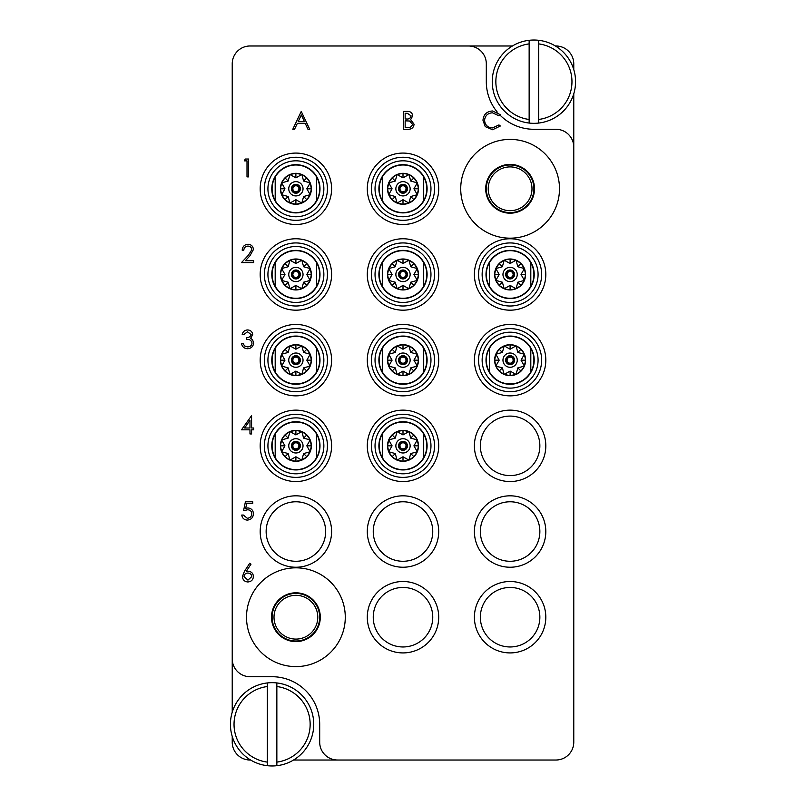 <?xml version="1.0" encoding="UTF-8"?>
<svg xmlns="http://www.w3.org/2000/svg" width="806" height="806" viewBox="0 0 806 806"><rect width="100%" height="100%" fill="white"/><g stroke="black" fill="none" stroke-linecap="round" stroke-linejoin="round"><path stroke-width="1.21" d="M295.893 666.602A49.388 49.388 0 0 0 345.28 617.215A49.388 49.388 0 0 0 295.893 567.827A49.388 49.388 0 0 0 246.505 617.215A49.388 49.388 0 0 0 295.893 666.602M510.107 238.173A49.388 49.388 0 0 0 559.495 188.785A49.388 49.388 0 0 0 510.107 139.398A49.388 49.388 0 0 0 460.72 188.785A49.388 49.388 0 0 0 510.107 238.173M331.598 188.785A35.706 35.706 0 0 0 295.893 153.08A35.706 35.706 0 0 0 260.187 188.785A35.706 35.706 0 0 0 295.893 224.491A35.706 35.706 0 0 0 331.598 188.785M331.598 274.473A35.706 35.706 0 0 0 295.893 238.767A35.706 35.706 0 0 0 260.187 274.473A35.706 35.706 0 0 0 295.893 310.179A35.706 35.706 0 0 0 331.598 274.473M331.598 360.161A35.706 35.706 0 0 0 295.893 324.455A35.706 35.706 0 0 0 260.187 360.161A35.706 35.706 0 0 0 295.893 395.857A35.706 35.706 0 0 0 331.598 360.161M438.706 360.161A35.706 35.706 0 0 0 403 324.455A35.706 35.706 0 0 0 367.294 360.161A35.706 35.706 0 0 0 403 395.857A35.706 35.706 0 0 0 438.706 360.161M438.706 274.473A35.706 35.706 0 0 0 403 238.767A35.706 35.706 0 0 0 367.294 274.473A35.706 35.706 0 0 0 403 310.179A35.706 35.706 0 0 0 438.706 274.473M438.706 188.785A35.706 35.706 0 0 0 403 153.08A35.706 35.706 0 0 0 367.294 188.785A35.706 35.706 0 0 0 403 224.491A35.706 35.706 0 0 0 438.706 188.785M545.813 274.473A35.706 35.706 0 0 0 510.107 238.767A35.706 35.706 0 0 0 474.402 274.473A35.706 35.706 0 0 0 510.107 310.179A35.706 35.706 0 0 0 545.813 274.473M545.813 360.161A35.706 35.706 0 0 0 510.107 324.455A35.706 35.706 0 0 0 474.402 360.161A35.706 35.706 0 0 0 510.107 395.857A35.706 35.706 0 0 0 545.813 360.161M545.813 445.839A35.706 35.706 0 0 0 510.107 410.143A35.706 35.706 0 0 0 474.402 445.839A35.706 35.706 0 0 0 510.107 481.545A35.706 35.706 0 0 0 545.813 445.839M539.859 445.839A29.751 29.751 0 0 0 510.107 416.087A29.751 29.751 0 0 0 480.356 445.839A29.751 29.751 0 0 0 510.107 475.59A29.751 29.751 0 0 0 539.859 445.839M545.813 531.527A35.706 35.706 0 0 0 510.107 495.821A35.706 35.706 0 0 0 474.402 531.527A35.706 35.706 0 0 0 510.107 567.233A35.706 35.706 0 0 0 545.813 531.527M539.859 531.527A29.751 29.751 0 0 0 510.107 501.775A29.751 29.751 0 0 0 480.356 531.527A29.751 29.751 0 0 0 510.107 561.278A29.751 29.751 0 0 0 539.859 531.527M331.598 445.839A35.706 35.706 0 0 0 295.893 410.143A35.706 35.706 0 0 0 260.187 445.839A35.706 35.706 0 0 0 295.893 481.545A35.706 35.706 0 0 0 331.598 445.839M331.598 531.527A35.706 35.706 0 0 0 295.893 495.821A35.706 35.706 0 0 0 260.187 531.527A35.706 35.706 0 0 0 295.893 567.233A35.706 35.706 0 0 0 331.598 531.527M325.644 531.527A29.751 29.751 0 0 0 295.893 501.775A29.751 29.751 0 0 0 266.141 531.527A29.751 29.751 0 0 0 295.893 561.278A29.751 29.751 0 0 0 325.644 531.527M438.706 531.527A35.706 35.706 0 0 0 403 495.821A35.706 35.706 0 0 0 367.294 531.527A35.706 35.706 0 0 0 403 567.233A35.706 35.706 0 0 0 438.706 531.527M432.751 531.527A29.751 29.751 0 0 0 403 501.775A29.751 29.751 0 0 0 373.249 531.527A29.751 29.751 0 0 0 403 561.278A29.751 29.751 0 0 0 432.751 531.527M438.706 617.215A35.706 35.706 0 0 0 403 581.509A35.706 35.706 0 0 0 367.294 617.215A35.706 35.706 0 0 0 403 652.92A35.706 35.706 0 0 0 438.706 617.215M432.751 617.215A29.751 29.751 0 0 0 403 587.463A29.751 29.751 0 0 0 373.249 617.215A29.751 29.751 0 0 0 403 646.966A29.751 29.751 0 0 0 432.751 617.215M438.706 445.839A35.706 35.706 0 0 0 403 410.143A35.706 35.706 0 0 0 367.294 445.839A35.706 35.706 0 0 0 403 481.545A35.706 35.706 0 0 0 438.706 445.839M545.813 617.215A35.706 35.706 0 0 0 510.107 581.509A35.706 35.706 0 0 0 474.402 617.215A35.706 35.706 0 0 0 510.107 652.92A35.706 35.706 0 0 0 545.813 617.215M539.859 617.215A29.751 29.751 0 0 0 510.107 587.463A29.751 29.751 0 0 0 480.356 617.215A29.751 29.751 0 0 0 510.107 646.966A29.751 29.751 0 0 0 539.859 617.215M485.706 188.785A24.392 24.392 0 0 1 510.107 164.394A24.392 24.392 0 0 1 534.499 188.785A24.392 24.392 0 0 1 510.107 213.187A24.392 24.392 0 0 1 485.706 188.785M271.501 617.215A24.392 24.392 0 0 1 295.893 592.813A24.392 24.392 0 0 1 320.294 617.215A24.392 24.392 0 0 1 295.893 641.606A24.392 24.392 0 0 1 271.501 617.215M573.771 69.618L573.771 63.825A17.853 17.853 0 0 0 555.928 45.982L555.364 45.982M512.455 45.982L250.072 45.982A17.853 17.853 0 0 0 232.229 63.825L232.229 658.865A17.853 17.853 0 0 0 250.072 676.718L272.096 676.718A47.604 47.604 0 0 1 319.69 724.322L319.69 742.175A17.853 17.853 0 0 0 337.543 760.018L555.928 760.018A17.853 17.853 0 0 0 573.771 742.175L573.771 147.135A17.853 17.853 0 0 0 555.928 129.282L533.904 129.282A47.604 47.604 0 0 1 499.942 115.026M232.229 736.382L232.229 742.175A17.853 17.853 0 0 0 250.072 760.018L250.636 760.018M293.545 760.018L337.543 760.018M468.457 45.982A17.853 17.853 0 0 1 486.31 63.825L486.31 81.678A47.604 47.604 0 0 0 497.252 112.054M232.229 658.865L232.229 712.252M573.771 147.135L573.771 93.748M244.258 160.868L245.306 159.034L248.611 159.034L248.611 176.887L247.009 176.887L247.009 160.868L244.258 160.868M247.946 246.092C245.427 246.293 244.047 247.674 243.805 250.213L242.203 250.213C242.495 246.586 244.44 244.601 248.026 244.258C251.321 244.51 253.114 246.273 253.416 249.568L249.81 255.976L245.336 260.741L253.648 260.741L253.648 262.575L241.518 262.575L248.439 255.18L251.815 249.709C251.532 247.452 250.243 246.243 247.946 246.092M247.543 331.78L243.805 334.52L242.203 334.52C242.868 331.679 244.641 330.158 247.513 329.946C250.545 330.097 252.288 331.649 252.731 334.581L250.646 338.258L252.58 339.779L253.648 342.953C253.205 346.58 251.15 348.504 247.472 348.716C244.127 348.535 242.143 346.771 241.518 343.447L243.12 343.447L244.52 345.915L247.502 346.882C250.102 346.852 251.623 345.593 252.046 343.104C251.381 340.394 249.558 339.135 246.555 339.326L246.555 337.502C248.943 337.643 250.475 336.666 251.129 334.581L247.543 331.78M241.518 429.82L251.583 415.634L251.583 427.996L253.648 427.996L253.648 429.82L251.583 429.82L251.583 433.94L249.981 433.94L249.981 429.82L241.518 429.82M244.661 427.996L249.981 427.996L249.981 420.238L244.661 427.996M245.407 501.775L252.731 501.775L252.731 503.609L246.656 503.609L245.699 508.304L247.795 507.951C251.341 508.274 253.215 510.218 253.416 513.795C253.134 517.694 251.059 519.789 247.19 520.082C244.087 519.84 242.274 518.157 241.75 515.054L243.352 515.054L247.281 518.258C250.061 518.006 251.573 516.495 251.815 513.724C251.563 511.165 250.132 509.855 247.513 509.785L243.573 510.702L245.407 501.775M244.43 571.353L249.759 563.203L250.988 564.17L246.273 571.383L248.117 571.212C251.361 571.494 253.134 573.257 253.416 576.502C253.104 579.877 251.25 581.7 247.835 581.972C244.52 581.67 242.717 579.857 242.435 576.532L244.43 571.353M247.785 573.046C245.518 573.167 244.268 574.356 244.037 576.602L247.926 580.139L251.815 576.602C251.472 574.335 250.132 573.147 247.785 573.046M301.253 111.43L309.716 129.282L307.973 129.282L305.333 123.56L297.243 123.56L294.533 129.282L292.78 129.282L301.253 111.43M301.343 114.915L298.109 121.726L304.497 121.726L301.343 114.915M403.554 129.282L403.554 111.43L407.03 111.43C410.345 111.228 412.239 112.709 412.702 115.852L410.637 119.651L414.072 124.215C413.669 127.509 411.765 129.202 408.38 129.282L403.554 129.282M405.156 113.263L405.156 118.986L406.224 118.986C408.884 119.308 410.506 118.27 411.1 115.883L407.322 113.263L405.156 113.263M405.156 120.819L405.156 127.449L407.433 127.449C410.173 127.771 411.856 126.683 412.471 124.215L409.549 121.021L405.156 120.819M492.567 110.976L500.355 114.704L498.954 115.782L492.466 112.81C487.68 113.142 485.051 115.661 484.567 120.376C485.071 125.132 487.741 127.65 492.577 127.912L498.954 124.93L500.355 125.998L492.587 129.736L485.232 126.623L482.965 120.255C483.529 114.462 486.733 111.369 492.567 110.976M295.893 157.251A31.535 31.535 0 0 0 264.358 188.785A31.535 31.535 0 0 0 295.893 220.32A31.535 31.535 0 0 0 327.427 188.785A31.535 31.535 0 0 0 295.893 157.251M267.924 188.785A27.968 27.968 0 0 1 295.893 160.817A27.968 27.968 0 0 1 323.861 188.785A27.968 27.968 0 0 1 295.893 216.754A27.968 27.968 0 0 1 267.924 188.785M271.793 188.785A24.099 24.099 0 0 1 295.893 164.686A24.099 24.099 0 0 1 319.992 188.785A24.099 24.099 0 0 1 295.893 212.885A24.099 24.099 0 0 1 271.793 188.785M316.597 177.542L316.597 200.523A23.797 23.797 0 0 0 295.893 164.988A23.797 23.797 0 0 0 275.189 177.048L275.189 200.523A23.797 23.797 0 0 1 275.189 177.048M280.417 188.785L284.971 188.785L281.596 194.709L280.417 188.785A15.475 15.475 0 0 1 295.893 173.32A15.475 15.475 0 0 1 311.368 188.785L310.189 194.709L306.814 188.785L311.368 188.785A15.475 15.475 0 0 1 295.893 204.261A15.475 15.475 0 0 1 280.417 188.785L281.596 182.861L284.951 177.844L289.969 174.489L295.893 173.32L301.817 174.489L306.834 177.844L310.189 182.861L311.368 188.785M303.62 196.513L310.189 194.709L306.834 199.727L301.817 203.082L303.62 196.513L306.834 199.727M295.893 199.707L301.817 203.082L295.893 204.261L289.969 203.082L295.893 199.707L295.893 204.261M288.165 196.513L289.969 203.082L284.951 199.727L281.596 194.709L288.165 196.513L284.951 199.727M288.75 188.785A7.143 7.143 0 0 0 295.893 195.929A7.143 7.143 0 0 0 303.036 188.785A7.143 7.143 0 0 0 295.893 181.642A7.143 7.143 0 0 0 288.75 188.785M291.429 188.785A4.463 4.463 0 0 1 295.893 184.322A4.463 4.463 0 0 1 300.356 188.785A4.463 4.463 0 0 1 295.893 193.249A4.463 4.463 0 0 1 291.429 188.785M299.167 188.785A3.274 3.274 0 0 1 295.893 192.06A3.274 3.274 0 0 1 292.618 188.785A3.274 3.274 0 0 1 295.893 185.511A3.274 3.274 0 0 1 299.167 188.785M292.86 188.785A3.033 3.033 0 0 1 295.893 185.753A3.033 3.033 0 0 1 298.925 188.785A3.033 3.033 0 0 1 295.893 191.818A3.033 3.033 0 0 1 292.86 188.785M284.971 188.785L281.596 182.861L288.165 181.058L289.969 174.489L295.893 177.864L301.817 174.489L303.62 181.058L310.189 182.861L306.814 188.785M288.165 181.058L284.951 177.844M295.893 177.864L295.893 173.32M303.62 181.058L306.834 177.844M316.597 200.523A23.797 23.797 0 0 1 275.189 200.523M267.33 762.103L267.33 686.541A38.084 38.084 0 0 0 267.33 762.103L267.33 765.7A41.65 41.65 0 0 1 267.33 682.944A41.65 41.65 0 0 1 313.746 724.322A41.65 41.65 0 0 1 276.851 765.7L276.851 762.103A38.084 38.084 0 0 0 276.851 686.541L276.851 682.944M276.851 762.103L276.851 686.541M276.851 765.7A41.65 41.65 0 0 1 267.33 765.7M267.33 682.944L267.33 686.541M529.149 119.459L529.149 43.897A38.084 38.084 0 0 0 529.149 119.459L529.149 123.056A41.65 41.65 0 0 1 529.149 40.3A41.65 41.65 0 0 1 575.565 81.678A41.65 41.65 0 0 1 538.67 123.056L538.67 119.459A38.084 38.084 0 0 0 538.67 43.897L538.67 40.3M538.67 119.459L538.67 43.897M538.67 123.056A41.65 41.65 0 0 1 529.149 123.056M529.149 40.3L529.149 43.897M375.032 445.839A27.968 27.968 0 0 1 403 417.881A27.968 27.968 0 0 1 430.968 445.839A27.968 27.968 0 0 1 403 473.807A27.968 27.968 0 0 1 375.032 445.839M378.901 445.839A24.099 24.099 0 0 1 403 421.74A24.099 24.099 0 0 1 427.099 445.839A24.099 24.099 0 0 1 403 469.938A24.099 24.099 0 0 1 378.901 445.839M423.704 434.595L423.704 457.576A23.797 23.797 0 0 0 403 422.042A23.797 23.797 0 0 0 382.296 434.112L382.296 457.576A23.797 23.797 0 0 1 382.296 434.112M387.525 445.839L392.079 445.839L388.704 451.763L387.525 445.839A15.475 15.475 0 0 1 403 430.374A15.475 15.475 0 0 1 418.475 445.839L417.296 451.763L413.921 445.839L418.475 445.839A15.475 15.475 0 0 1 403 461.314A15.475 15.475 0 0 1 387.525 445.839L388.704 439.925L392.059 434.908L397.076 431.553L403 430.374L408.924 431.553L413.941 434.908L417.296 439.925L418.475 445.839M410.728 453.566L417.296 451.763L413.941 456.78L408.924 460.135L410.728 453.566L413.941 456.78M403 456.77L408.924 460.135L403 461.314L397.076 460.135L403 456.77L403 461.314M395.272 453.566L397.076 460.135L392.059 456.78L388.704 451.763L395.272 453.566L392.059 456.78M395.857 445.839A7.143 7.143 0 0 0 403 452.982A7.143 7.143 0 0 0 410.143 445.839A7.143 7.143 0 0 0 403 438.706A7.143 7.143 0 0 0 395.857 445.839M398.537 445.839A4.463 4.463 0 0 1 403 441.376A4.463 4.463 0 0 1 407.463 445.839A4.463 4.463 0 0 1 403 450.302A4.463 4.463 0 0 1 398.537 445.839M406.274 445.839A3.274 3.274 0 0 1 403 449.113A3.274 3.274 0 0 1 399.726 445.839A3.274 3.274 0 0 1 403 442.575A3.274 3.274 0 0 1 406.274 445.839M399.967 445.839A3.033 3.033 0 0 1 403 442.806A3.033 3.033 0 0 1 406.033 445.839A3.033 3.033 0 0 1 403 448.882A3.033 3.033 0 0 1 399.967 445.839M392.079 445.839L388.704 439.925L395.272 438.121L397.076 431.553L403 434.918L408.924 431.553L410.728 438.121L417.296 439.925L413.921 445.839M395.272 438.121L392.059 434.908M403 434.918L403 430.374M410.728 438.121L413.941 434.908M423.704 457.576A23.797 23.797 0 0 1 382.296 457.576M267.924 445.839A27.968 27.968 0 0 1 295.893 417.881A27.968 27.968 0 0 1 323.861 445.839A27.968 27.968 0 0 1 295.893 473.807A27.968 27.968 0 0 1 267.924 445.839M271.793 445.839A24.099 24.099 0 0 1 295.893 421.74A24.099 24.099 0 0 1 319.992 445.839A24.099 24.099 0 0 1 295.893 469.938A24.099 24.099 0 0 1 271.793 445.839M316.597 434.595L316.597 457.576A23.797 23.797 0 0 0 295.893 422.042A23.797 23.797 0 0 0 275.189 434.112L275.189 457.576A23.797 23.797 0 0 1 275.189 434.112M280.417 445.839L284.971 445.839L281.596 451.763L280.417 445.839A15.475 15.475 0 0 1 295.893 430.374A15.475 15.475 0 0 1 311.368 445.839L310.189 451.763L306.814 445.839L311.368 445.839A15.475 15.475 0 0 1 295.893 461.314A15.475 15.475 0 0 1 280.417 445.839L281.596 439.925L284.951 434.908L289.969 431.553L295.893 430.374L301.817 431.553L306.834 434.908L310.189 439.925L311.368 445.839M303.62 453.566L310.189 451.763L306.834 456.78L301.817 460.135L303.62 453.566L306.834 456.78M295.893 456.77L301.817 460.135L295.893 461.314L289.969 460.135L295.893 456.77L295.893 461.314M288.165 453.566L289.969 460.135L284.951 456.78L281.596 451.763L288.165 453.566L284.951 456.78M288.75 445.839A7.143 7.143 0 0 0 295.893 452.982A7.143 7.143 0 0 0 303.036 445.839A7.143 7.143 0 0 0 295.893 438.706A7.143 7.143 0 0 0 288.75 445.839M291.429 445.839A4.463 4.463 0 0 1 295.893 441.376A4.463 4.463 0 0 1 300.356 445.839A4.463 4.463 0 0 1 295.893 450.302A4.463 4.463 0 0 1 291.429 445.839M299.167 445.839A3.274 3.274 0 0 1 295.893 449.113A3.274 3.274 0 0 1 292.618 445.839A3.274 3.274 0 0 1 295.893 442.575A3.274 3.274 0 0 1 299.167 445.839M292.86 445.839A3.033 3.033 0 0 1 295.893 442.806A3.033 3.033 0 0 1 298.925 445.839A3.033 3.033 0 0 1 295.893 448.882A3.033 3.033 0 0 1 292.86 445.839M284.971 445.839L281.596 439.925L288.165 438.121L289.969 431.553L295.893 434.918L301.817 431.553L303.62 438.121L310.189 439.925L306.814 445.839M288.165 438.121L284.951 434.908M295.893 434.918L295.893 430.374M303.62 438.121L306.834 434.908M316.597 457.576A23.797 23.797 0 0 1 275.189 457.576M482.139 360.161A27.968 27.968 0 0 1 510.107 332.193A27.968 27.968 0 0 1 538.076 360.161A27.968 27.968 0 0 1 510.107 388.119A27.968 27.968 0 0 1 482.139 360.161M486.008 360.161A24.099 24.099 0 0 1 510.107 336.062A24.099 24.099 0 0 1 534.207 360.161A24.099 24.099 0 0 1 510.107 384.26A24.099 24.099 0 0 1 486.008 360.161M530.811 348.907L530.811 371.888A23.797 23.797 0 0 0 510.107 336.354A23.797 23.797 0 0 0 489.403 348.424L489.403 371.888A23.797 23.797 0 0 1 489.403 348.424M494.632 360.161L499.186 360.161L495.811 366.075L494.632 360.161A15.475 15.475 0 0 1 510.107 344.686A15.475 15.475 0 0 1 525.583 360.161L524.404 366.075L521.029 360.161L525.583 360.161A15.475 15.475 0 0 1 510.107 375.626A15.475 15.475 0 0 1 494.632 360.161L495.811 354.237L499.166 349.22L504.183 345.865L510.107 344.686L516.031 345.865L521.049 349.22L524.404 354.237L525.583 360.161M517.835 367.879L524.404 366.075L521.049 371.092L516.031 374.447L517.835 367.879L521.049 371.092M510.107 371.082L516.031 374.447L510.107 375.626L504.183 374.447L510.107 371.082L510.107 375.626M502.38 367.879L504.183 374.447L499.166 371.092L495.811 366.075L502.38 367.879L499.166 371.092M502.964 360.161A7.143 7.143 0 0 0 510.107 367.294A7.143 7.143 0 0 0 517.25 360.161A7.143 7.143 0 0 0 510.107 353.018A7.143 7.143 0 0 0 502.964 360.161M505.644 360.161A4.463 4.463 0 0 1 510.107 355.698A4.463 4.463 0 0 1 514.571 360.161A4.463 4.463 0 0 1 510.107 364.624A4.463 4.463 0 0 1 505.644 360.161M513.382 360.161A3.274 3.274 0 0 1 510.107 363.425A3.274 3.274 0 0 1 506.833 360.161A3.274 3.274 0 0 1 510.107 356.887A3.274 3.274 0 0 1 513.382 360.161M507.075 360.161A3.033 3.033 0 0 1 510.107 357.118A3.033 3.033 0 0 1 513.14 360.161A3.033 3.033 0 0 1 510.107 363.194A3.033 3.033 0 0 1 507.075 360.161M499.186 360.161L495.811 354.237L502.38 352.434L504.183 345.865L510.107 349.23L516.031 345.865L517.835 352.434L524.404 354.237L521.029 360.161M502.38 352.434L499.166 349.22M510.107 349.23L510.107 344.686M517.835 352.434L521.049 349.22M530.811 371.888A23.797 23.797 0 0 1 489.403 371.888M482.139 274.473A27.968 27.968 0 0 1 510.107 246.505A27.968 27.968 0 0 1 538.076 274.473A27.968 27.968 0 0 1 510.107 302.441A27.968 27.968 0 0 1 482.139 274.473M486.008 274.473A24.099 24.099 0 0 1 510.107 250.374A24.099 24.099 0 0 1 534.207 274.473A24.099 24.099 0 0 1 510.107 298.573A24.099 24.099 0 0 1 486.008 274.473M530.811 263.23L530.811 286.211A23.797 23.797 0 0 0 510.107 250.666A23.797 23.797 0 0 0 489.403 262.736L489.403 286.211A23.797 23.797 0 0 1 489.403 262.736M494.632 274.473L499.186 274.473L495.811 280.397L494.632 274.473A15.475 15.475 0 0 1 510.107 258.998A15.475 15.475 0 0 1 525.583 274.473L524.404 280.397L521.029 274.473L525.583 274.473A15.475 15.475 0 0 1 510.107 289.938A15.475 15.475 0 0 1 494.632 274.473L495.811 268.549L499.166 263.532L504.183 260.177L510.107 258.998L516.031 260.177L521.049 263.532L524.404 268.549L525.583 274.473M517.835 282.201L524.404 280.397L521.049 285.415L516.031 288.77L517.835 282.201L521.049 285.415M510.107 285.395L516.031 288.77L510.107 289.938L504.183 288.77L510.107 285.395L510.107 289.938M502.38 282.201L504.183 288.77L499.166 285.415L495.811 280.397L502.38 282.201L499.166 285.415M502.964 274.473A7.143 7.143 0 0 0 510.107 281.616A7.143 7.143 0 0 0 517.25 274.473A7.143 7.143 0 0 0 510.107 267.33A7.143 7.143 0 0 0 502.964 274.473M505.644 274.473A4.463 4.463 0 0 1 510.107 270.01A4.463 4.463 0 0 1 514.571 274.473A4.463 4.463 0 0 1 510.107 278.936A4.463 4.463 0 0 1 505.644 274.473M513.382 274.473A3.274 3.274 0 0 1 510.107 277.748A3.274 3.274 0 0 1 506.833 274.473A3.274 3.274 0 0 1 510.107 271.199A3.274 3.274 0 0 1 513.382 274.473M507.075 274.473A3.033 3.033 0 0 1 510.107 271.441A3.033 3.033 0 0 1 513.14 274.473A3.033 3.033 0 0 1 510.107 277.506A3.033 3.033 0 0 1 507.075 274.473M499.186 274.473L495.811 268.549L502.38 266.746L504.183 260.177L510.107 263.552L516.031 260.177L517.835 266.746L524.404 268.549L521.029 274.473M502.38 266.746L499.166 263.532M510.107 263.552L510.107 258.998M517.835 266.746L521.049 263.532M530.811 286.211A23.797 23.797 0 0 1 489.403 286.211M375.032 188.785A27.968 27.968 0 0 1 403 160.817A27.968 27.968 0 0 1 430.968 188.785A27.968 27.968 0 0 1 403 216.754A27.968 27.968 0 0 1 375.032 188.785M378.901 188.785A24.099 24.099 0 0 1 403 164.686A24.099 24.099 0 0 1 427.099 188.785A24.099 24.099 0 0 1 403 212.885A24.099 24.099 0 0 1 378.901 188.785M423.704 177.542L423.704 200.523A23.797 23.797 0 0 0 403 164.988A23.797 23.797 0 0 0 382.296 177.048L382.296 200.523A23.797 23.797 0 0 1 382.296 177.048M387.525 188.785L392.079 188.785L388.704 194.709L387.525 188.785A15.475 15.475 0 0 1 403 173.32A15.475 15.475 0 0 1 418.475 188.785L417.296 194.709L413.921 188.785L418.475 188.785A15.475 15.475 0 0 1 403 204.261A15.475 15.475 0 0 1 387.525 188.785L388.704 182.861L392.059 177.844L397.076 174.489L403 173.32L408.924 174.489L413.941 177.844L417.296 182.861L418.475 188.785M410.728 196.513L417.296 194.709L413.941 199.727L408.924 203.082L410.728 196.513L413.941 199.727M403 199.707L408.924 203.082L403 204.261L397.076 203.082L403 199.707L403 204.261M395.272 196.513L397.076 203.082L392.059 199.727L388.704 194.709L395.272 196.513L392.059 199.727M395.857 188.785A7.143 7.143 0 0 0 403 195.929A7.143 7.143 0 0 0 410.143 188.785A7.143 7.143 0 0 0 403 181.642A7.143 7.143 0 0 0 395.857 188.785M398.537 188.785A4.463 4.463 0 0 1 403 184.322A4.463 4.463 0 0 1 407.463 188.785A4.463 4.463 0 0 1 403 193.249A4.463 4.463 0 0 1 398.537 188.785M406.274 188.785A3.274 3.274 0 0 1 403 192.06A3.274 3.274 0 0 1 399.726 188.785A3.274 3.274 0 0 1 403 185.511A3.274 3.274 0 0 1 406.274 188.785M399.967 188.785A3.033 3.033 0 0 1 403 185.753A3.033 3.033 0 0 1 406.033 188.785A3.033 3.033 0 0 1 403 191.818A3.033 3.033 0 0 1 399.967 188.785M392.079 188.785L388.704 182.861L395.272 181.058L397.076 174.489L403 177.864L408.924 174.489L410.728 181.058L417.296 182.861L413.921 188.785M395.272 181.058L392.059 177.844M403 177.864L403 173.32M410.728 181.058L413.941 177.844M423.704 200.523A23.797 23.797 0 0 1 382.296 200.523M375.032 274.473A27.968 27.968 0 0 1 403 246.505A27.968 27.968 0 0 1 430.968 274.473A27.968 27.968 0 0 1 403 302.441A27.968 27.968 0 0 1 375.032 274.473M378.901 274.473A24.099 24.099 0 0 1 403 250.374A24.099 24.099 0 0 1 427.099 274.473A24.099 24.099 0 0 1 403 298.573A24.099 24.099 0 0 1 378.901 274.473M423.704 263.23L423.704 286.211A23.797 23.797 0 0 0 403 250.666A23.797 23.797 0 0 0 382.296 262.736L382.296 286.211A23.797 23.797 0 0 1 382.296 262.736M387.525 274.473L392.079 274.473L388.704 280.397L387.525 274.473A15.475 15.475 0 0 1 403 258.998A15.475 15.475 0 0 1 418.475 274.473L417.296 280.397L413.921 274.473L418.475 274.473A15.475 15.475 0 0 1 403 289.938A15.475 15.475 0 0 1 387.525 274.473L388.704 268.549L392.059 263.532L397.076 260.177L403 258.998L408.924 260.177L413.941 263.532L417.296 268.549L418.475 274.473M410.728 282.201L417.296 280.397L413.941 285.415L408.924 288.77L410.728 282.201L413.941 285.415M403 285.395L408.924 288.77L403 289.938L397.076 288.77L403 285.395L403 289.938M395.272 282.201L397.076 288.77L392.059 285.415L388.704 280.397L395.272 282.201L392.059 285.415M395.857 274.473A7.143 7.143 0 0 0 403 281.616A7.143 7.143 0 0 0 410.143 274.473A7.143 7.143 0 0 0 403 267.33A7.143 7.143 0 0 0 395.857 274.473M398.537 274.473A4.463 4.463 0 0 1 403 270.01A4.463 4.463 0 0 1 407.463 274.473A4.463 4.463 0 0 1 403 278.936A4.463 4.463 0 0 1 398.537 274.473M406.274 274.473A3.274 3.274 0 0 1 403 277.748A3.274 3.274 0 0 1 399.726 274.473A3.274 3.274 0 0 1 403 271.199A3.274 3.274 0 0 1 406.274 274.473M399.967 274.473A3.033 3.033 0 0 1 403 271.441A3.033 3.033 0 0 1 406.033 274.473A3.033 3.033 0 0 1 403 277.506A3.033 3.033 0 0 1 399.967 274.473M392.079 274.473L388.704 268.549L395.272 266.746L397.076 260.177L403 263.552L408.924 260.177L410.728 266.746L417.296 268.549L413.921 274.473M395.272 266.746L392.059 263.532M403 263.552L403 258.998M410.728 266.746L413.941 263.532M423.704 286.211A23.797 23.797 0 0 1 382.296 286.211M375.032 360.161A27.968 27.968 0 0 1 403 332.193A27.968 27.968 0 0 1 430.968 360.161A27.968 27.968 0 0 1 403 388.119A27.968 27.968 0 0 1 375.032 360.161M378.901 360.161A24.099 24.099 0 0 1 403 336.062A24.099 24.099 0 0 1 427.099 360.161A24.099 24.099 0 0 1 403 384.26A24.099 24.099 0 0 1 378.901 360.161M423.704 348.907L423.704 371.888A23.797 23.797 0 0 0 403 336.354A23.797 23.797 0 0 0 382.296 348.424L382.296 371.888A23.797 23.797 0 0 1 382.296 348.424M387.525 360.161L392.079 360.161L388.704 366.075L387.525 360.161A15.475 15.475 0 0 1 403 344.686A15.475 15.475 0 0 1 418.475 360.161L417.296 366.075L413.921 360.161L418.475 360.161A15.475 15.475 0 0 1 403 375.626A15.475 15.475 0 0 1 387.525 360.161L388.704 354.237L392.059 349.22L397.076 345.865L403 344.686L408.924 345.865L413.941 349.22L417.296 354.237L418.475 360.161M410.728 367.879L417.296 366.075L413.941 371.092L408.924 374.447L410.728 367.879L413.941 371.092M403 371.082L408.924 374.447L403 375.626L397.076 374.447L403 371.082L403 375.626M395.272 367.879L397.076 374.447L392.059 371.092L388.704 366.075L395.272 367.879L392.059 371.092M395.857 360.161A7.143 7.143 0 0 0 403 367.294A7.143 7.143 0 0 0 410.143 360.161A7.143 7.143 0 0 0 403 353.018A7.143 7.143 0 0 0 395.857 360.161M398.537 360.161A4.463 4.463 0 0 1 403 355.698A4.463 4.463 0 0 1 407.463 360.161A4.463 4.463 0 0 1 403 364.624A4.463 4.463 0 0 1 398.537 360.161M406.274 360.161A3.274 3.274 0 0 1 403 363.425A3.274 3.274 0 0 1 399.726 360.161A3.274 3.274 0 0 1 403 356.887A3.274 3.274 0 0 1 406.274 360.161M399.967 360.161A3.033 3.033 0 0 1 403 357.118A3.033 3.033 0 0 1 406.033 360.161A3.033 3.033 0 0 1 403 363.194A3.033 3.033 0 0 1 399.967 360.161M392.079 360.161L388.704 354.237L395.272 352.434L397.076 345.865L403 349.23L408.924 345.865L410.728 352.434L417.296 354.237L413.921 360.161M395.272 352.434L392.059 349.22M403 349.23L403 344.686M410.728 352.434L413.941 349.22M423.704 371.888A23.797 23.797 0 0 1 382.296 371.888M267.924 360.161A27.968 27.968 0 0 1 295.893 332.193A27.968 27.968 0 0 1 323.861 360.161A27.968 27.968 0 0 1 295.893 388.119A27.968 27.968 0 0 1 267.924 360.161M271.793 360.161A24.099 24.099 0 0 1 295.893 336.062A24.099 24.099 0 0 1 319.992 360.161A24.099 24.099 0 0 1 295.893 384.26A24.099 24.099 0 0 1 271.793 360.161M316.597 348.907L316.597 371.888A23.797 23.797 0 0 0 295.893 336.354A23.797 23.797 0 0 0 275.189 348.424L275.189 371.888A23.797 23.797 0 0 1 275.189 348.424M280.417 360.161L284.971 360.161L281.596 366.075L280.417 360.161A15.475 15.475 0 0 1 295.893 344.686A15.475 15.475 0 0 1 311.368 360.161L310.189 366.075L306.814 360.161L311.368 360.161A15.475 15.475 0 0 1 295.893 375.626A15.475 15.475 0 0 1 280.417 360.161L281.596 354.237L284.951 349.22L289.969 345.865L295.893 344.686L301.817 345.865L306.834 349.22L310.189 354.237L311.368 360.161M303.62 367.879L310.189 366.075L306.834 371.092L301.817 374.447L303.62 367.879L306.834 371.092M295.893 371.082L301.817 374.447L295.893 375.626L289.969 374.447L295.893 371.082L295.893 375.626M288.165 367.879L289.969 374.447L284.951 371.092L281.596 366.075L288.165 367.879L284.951 371.092M288.75 360.161A7.143 7.143 0 0 0 295.893 367.294A7.143 7.143 0 0 0 303.036 360.161A7.143 7.143 0 0 0 295.893 353.018A7.143 7.143 0 0 0 288.75 360.161M291.429 360.161A4.463 4.463 0 0 1 295.893 355.698A4.463 4.463 0 0 1 300.356 360.161A4.463 4.463 0 0 1 295.893 364.624A4.463 4.463 0 0 1 291.429 360.161M299.167 360.161A3.274 3.274 0 0 1 295.893 363.425A3.274 3.274 0 0 1 292.618 360.161A3.274 3.274 0 0 1 295.893 356.887A3.274 3.274 0 0 1 299.167 360.161M292.86 360.161A3.033 3.033 0 0 1 295.893 357.118A3.033 3.033 0 0 1 298.925 360.161A3.033 3.033 0 0 1 295.893 363.194A3.033 3.033 0 0 1 292.86 360.161M284.971 360.161L281.596 354.237L288.165 352.434L289.969 345.865L295.893 349.23L301.817 345.865L303.62 352.434L310.189 354.237L306.814 360.161M288.165 352.434L284.951 349.22M295.893 349.23L295.893 344.686M303.62 352.434L306.834 349.22M316.597 371.888A23.797 23.797 0 0 1 275.189 371.888M267.924 274.473A27.968 27.968 0 0 1 295.893 246.505A27.968 27.968 0 0 1 323.861 274.473A27.968 27.968 0 0 1 295.893 302.441A27.968 27.968 0 0 1 267.924 274.473M271.793 274.473A24.099 24.099 0 0 1 295.893 250.374A24.099 24.099 0 0 1 319.992 274.473A24.099 24.099 0 0 1 295.893 298.573A24.099 24.099 0 0 1 271.793 274.473M316.597 263.23L316.597 286.211A23.797 23.797 0 0 0 295.893 250.666A23.797 23.797 0 0 0 275.189 262.736L275.189 286.211A23.797 23.797 0 0 1 275.189 262.736M280.417 274.473L284.971 274.473L281.596 280.397L280.417 274.473A15.475 15.475 0 0 1 295.893 258.998A15.475 15.475 0 0 1 311.368 274.473L310.189 280.397L306.814 274.473L311.368 274.473A15.475 15.475 0 0 1 295.893 289.938A15.475 15.475 0 0 1 280.417 274.473L281.596 268.549L284.951 263.532L289.969 260.177L295.893 258.998L301.817 260.177L306.834 263.532L310.189 268.549L311.368 274.473M303.62 282.201L310.189 280.397L306.834 285.415L301.817 288.77L303.62 282.201L306.834 285.415M295.893 285.395L301.817 288.77L295.893 289.938L289.969 288.77L295.893 285.395L295.893 289.938M288.165 282.201L289.969 288.77L284.951 285.415L281.596 280.397L288.165 282.201L284.951 285.415M288.75 274.473A7.143 7.143 0 0 0 295.893 281.616A7.143 7.143 0 0 0 303.036 274.473A7.143 7.143 0 0 0 295.893 267.33A7.143 7.143 0 0 0 288.75 274.473M291.429 274.473A4.463 4.463 0 0 1 295.893 270.01A4.463 4.463 0 0 1 300.356 274.473A4.463 4.463 0 0 1 295.893 278.936A4.463 4.463 0 0 1 291.429 274.473M299.167 274.473A3.274 3.274 0 0 1 295.893 277.748A3.274 3.274 0 0 1 292.618 274.473A3.274 3.274 0 0 1 295.893 271.199A3.274 3.274 0 0 1 299.167 274.473M292.86 274.473A3.033 3.033 0 0 1 295.893 271.441A3.033 3.033 0 0 1 298.925 274.473A3.033 3.033 0 0 1 295.893 277.506A3.033 3.033 0 0 1 292.86 274.473M284.971 274.473L281.596 268.549L288.165 266.746L289.969 260.177L295.893 263.552L301.817 260.177L303.62 266.746L310.189 268.549L306.814 274.473M288.165 266.746L284.951 263.532M295.893 263.552L295.893 258.998M303.62 266.746L306.834 263.532M316.597 286.211A23.797 23.797 0 0 1 275.189 286.211M403 414.304A31.535 31.535 0 0 0 371.465 445.839A31.535 31.535 0 0 0 403 477.384A31.535 31.535 0 0 0 434.535 445.839A31.535 31.535 0 0 0 403 414.304M295.893 414.304A31.535 31.535 0 0 0 264.358 445.839A31.535 31.535 0 0 0 295.893 477.384A31.535 31.535 0 0 0 327.427 445.839A31.535 31.535 0 0 0 295.893 414.304M510.107 328.616A31.535 31.535 0 0 0 478.573 360.161A31.535 31.535 0 0 0 510.107 391.696A31.535 31.535 0 0 0 541.642 360.161A31.535 31.535 0 0 0 510.107 328.616M510.107 242.938A31.535 31.535 0 0 0 478.573 274.473A31.535 31.535 0 0 0 510.107 306.008A31.535 31.535 0 0 0 541.642 274.473A31.535 31.535 0 0 0 510.107 242.938M403 157.251A31.535 31.535 0 0 0 371.465 188.785A31.535 31.535 0 0 0 403 220.32A31.535 31.535 0 0 0 434.535 188.785A31.535 31.535 0 0 0 403 157.251M403 242.938A31.535 31.535 0 0 0 371.465 274.473A31.535 31.535 0 0 0 403 306.008A31.535 31.535 0 0 0 434.535 274.473A31.535 31.535 0 0 0 403 242.938M403 328.616A31.535 31.535 0 0 0 371.465 360.161A31.535 31.535 0 0 0 403 391.696A31.535 31.535 0 0 0 434.535 360.161A31.535 31.535 0 0 0 403 328.616M295.893 328.616A31.535 31.535 0 0 0 264.358 360.161A31.535 31.535 0 0 0 295.893 391.696A31.535 31.535 0 0 0 327.427 360.161A31.535 31.535 0 0 0 295.893 328.616M295.893 242.938A31.535 31.535 0 0 0 264.358 274.473A31.535 31.535 0 0 0 295.893 306.008A31.535 31.535 0 0 0 327.427 274.473A31.535 31.535 0 0 0 295.893 242.938M510.107 166.902A21.893 21.893 0 0 0 488.214 188.785A21.893 21.893 0 0 0 510.107 210.678A21.893 21.893 0 0 0 531.99 188.785A21.893 21.893 0 0 0 510.107 166.902M510.107 164.988A23.797 23.797 0 0 0 486.31 188.785A23.797 23.797 0 0 0 510.107 212.593A23.797 23.797 0 0 0 533.904 188.785A23.797 23.797 0 0 0 510.107 164.988M295.893 595.322A21.893 21.893 0 0 0 274.01 617.215A21.893 21.893 0 0 0 295.893 639.098A21.893 21.893 0 0 0 317.786 617.215A21.893 21.893 0 0 0 295.893 595.322M295.893 593.407A23.797 23.797 0 0 0 272.096 617.215A23.797 23.797 0 0 0 295.893 641.012A23.797 23.797 0 0 0 319.69 617.215A23.797 23.797 0 0 0 295.893 593.407"/></g></svg>
